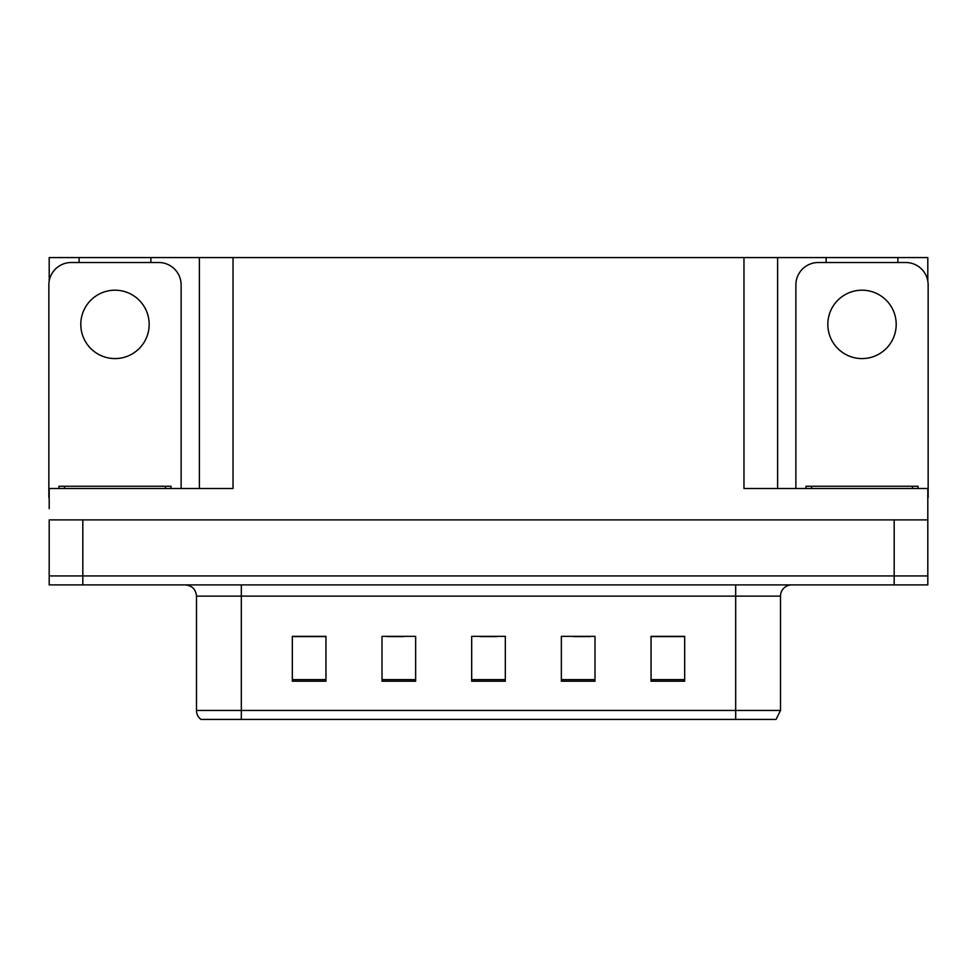 <?xml version="1.0" encoding="UTF-8"?>
<svg xmlns="http://www.w3.org/2000/svg" width="977" height="977" viewBox="0 0 977 977"><rect width="100%" height="100%" fill="white"/><g stroke="black" fill="none" stroke-linecap="round" stroke-linejoin="round"><path stroke-width="1.47" d="M150.861 262.508L150.861 257.574L743.973 257.574L743.973 488.5L927.808 488.5L927.808 519.886L49.192 519.886L49.192 575.942L82.813 575.942L49.192 575.942L49.192 584.905L82.813 584.905L82.813 575.942L894.187 575.942L82.813 575.942L82.813 519.886M49.192 508.675L49.192 488.5L233.027 488.5L233.027 257.574M79.113 262.508L79.113 257.574L49.192 257.574L49.192 281.058M82.813 584.905L927.808 584.905L927.808 575.942L894.187 575.942L927.808 575.942L927.808 508.675M897.887 262.508L897.887 257.574L927.808 257.574L927.808 281.058M199.393 257.574L199.393 488.5M743.973 257.574L777.607 257.574L777.607 488.5M777.607 257.574L826.139 257.574L826.139 262.508M897.887 257.574L826.139 257.574M79.113 257.574L150.861 257.574M780.513 710.45L776.031 719.426L735.681 719.426L735.681 710.45L780.513 710.45L780.513 596.117A11.211 11.211 0 0 1 791.724 584.905M735.681 719.426L200.969 719.426A11.211 11.211 0 0 1 196.487 710.45L196.487 596.117C195.815 589.302 192.078 585.565 185.276 584.905M684.669 681.201L684.669 636.357L651.048 636.357L651.048 681.201L684.669 681.201M594.993 681.201L594.993 636.357L561.36 636.357L561.36 681.201L594.993 681.201M325.952 681.201L325.952 636.357L292.331 636.357L292.331 681.201L325.952 681.201M415.64 681.201L415.64 636.357L382.007 636.357L382.007 681.201L415.64 681.201M505.317 681.201L505.317 636.357L471.683 636.357L471.683 681.201L505.317 681.201M196.487 710.45L241.319 710.45L241.319 719.426L226.395 719.426M651.048 636.589L683.326 636.589M666.509 636.589L652.282 636.589M387.051 636.589L403.867 636.589M324.95 636.589L310.71 636.589M293.894 636.589L325.952 636.589M573.352 636.589L590.169 636.589M480.208 636.589L497.024 636.589M114.993 290.193A34.195 34.195 0 0 0 80.798 324.388A34.195 34.195 0 0 0 114.993 358.583A34.195 34.195 0 0 0 149.176 324.388A34.195 34.195 0 0 0 114.993 290.193M49.192 497.464A22.422 22.422 0 0 0 48.85 497.464L48.85 284.93A22.422 22.422 0 0 1 71.272 262.508L158.701 262.508A22.422 22.422 0 0 1 181.124 284.93L181.124 488.5M862.007 290.193A34.195 34.195 0 0 0 827.824 324.388A34.195 34.195 0 0 0 862.007 358.583A34.195 34.195 0 0 0 896.202 324.388A34.195 34.195 0 0 0 862.007 290.193M795.876 488.5L795.876 284.93A22.422 22.422 0 0 1 818.299 262.508L905.728 262.508A22.422 22.422 0 0 1 928.15 284.93L928.15 497.464A22.422 22.422 0 0 0 927.808 497.464M58.938 488.5L58.938 486.253L171.036 486.253L171.036 488.5M805.964 488.5L805.964 486.253L918.062 486.253L918.062 488.5M894.187 519.886L894.187 584.905M735.681 584.905L735.681 596.117L196.487 596.117M780.513 596.117L735.681 596.117L735.681 710.45L241.319 710.45L241.319 584.905M505.317 679.638L471.683 679.638M415.64 679.638L382.007 679.638M325.952 679.638L292.331 679.638M594.993 679.638L561.36 679.638M684.669 679.638L651.048 679.638M165.431 486.253L165.431 488.5M64.543 486.253L64.543 488.5M912.457 486.253L912.457 488.5M811.569 486.253L811.569 488.5"/></g></svg>
